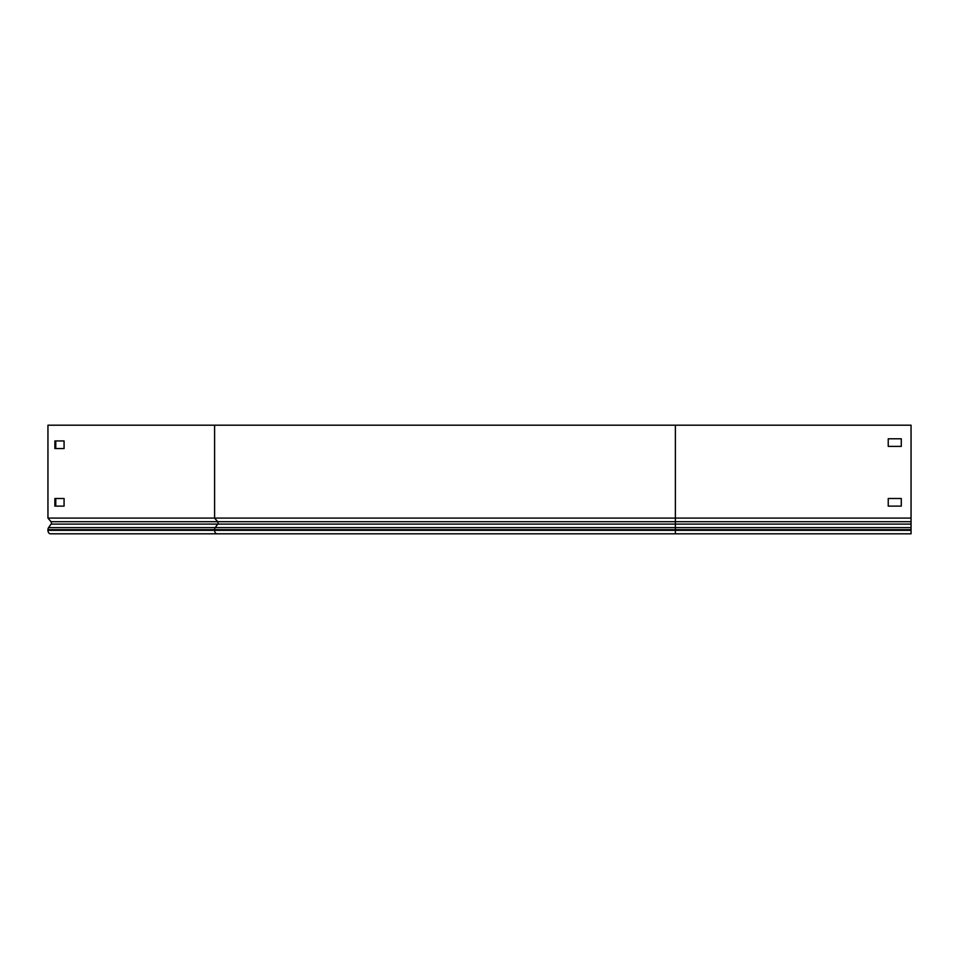 <?xml version="1.0" encoding="UTF-8"?>
<svg xmlns="http://www.w3.org/2000/svg" width="959" height="959" viewBox="0 0 959 959"><rect width="100%" height="100%" fill="white"/><g stroke="black" fill="none" stroke-linecap="round" stroke-linejoin="round"><path stroke-width="1.44" d="M47.95 518.088L214.6 518.088L217.645 521.696L50.995 521.696L47.95 518.088L47.95 425.197L911.05 425.197L911.05 533.803L429.632 533.803M888.238 506.112L888.238 498.5L901.28 498.5L901.28 506.112L888.238 506.112L888.238 498.5L901.28 498.5L901.28 506.112M901.28 446.379L888.238 446.379L888.238 438.778L901.28 438.778L901.28 446.379L888.238 446.379L888.238 438.778L901.28 438.778L901.28 446.379M50.995 521.696A1.63 1.151 -90 0 1 51.067 524.093L48.561 527.642A2.937 2.074 90 0 0 47.95 529.716L47.95 530.327A3.476 2.457 90 0 0 50.407 533.803L675.376 533.803L675.376 530.327L214.6 530.327A3.476 2.457 90 0 0 217.058 533.803M55.778 506.112L55.778 498.5M55.778 448.548L55.778 440.948M64.073 506.112L54.867 506.112L54.867 498.5L64.073 498.5L64.073 506.112M64.073 448.548L54.867 448.548L54.867 440.948L64.073 440.948L64.073 448.548M911.05 518.088L214.6 518.088L214.6 425.197M675.376 425.197L675.376 524.093L51.067 524.093M911.05 521.696L217.645 521.696A1.63 1.151 -90 0 1 217.717 524.093L215.2 527.642A2.937 2.074 90 0 0 214.6 529.716L214.6 530.327L47.95 530.327M911.05 524.093L675.376 524.093L675.376 530.327L911.05 530.327M911.05 529.716L47.95 529.716M911.05 527.642L48.561 527.642"/></g></svg>
